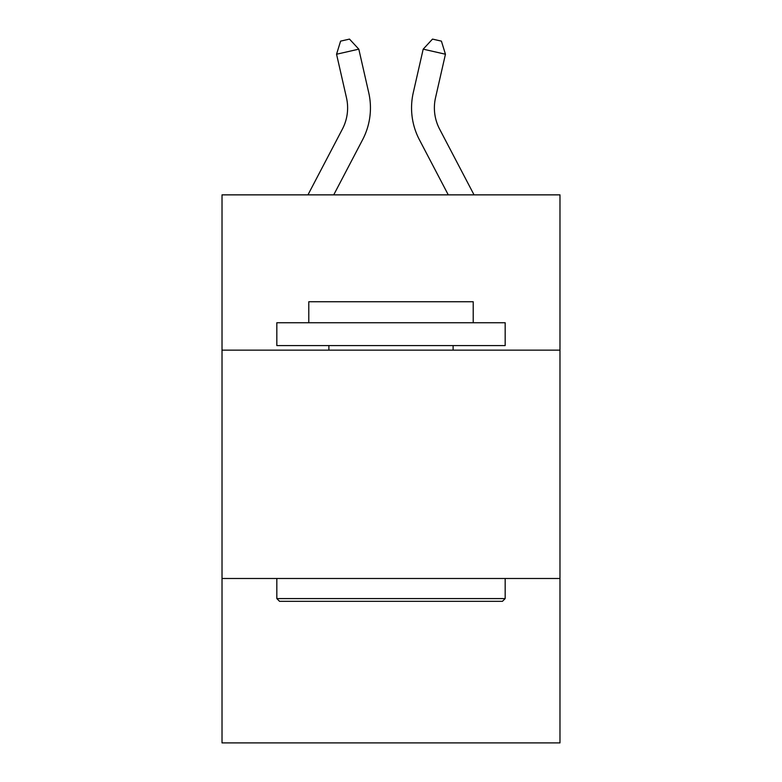 <?xml version="1.0" encoding="UTF-8"?>
<svg xmlns="http://www.w3.org/2000/svg" width="782" height="782" viewBox="0 0 782 782"><rect width="100%" height="100%" fill="white"/><g stroke="black" fill="none" stroke-linecap="round" stroke-linejoin="round"><path stroke-width="1.17" d="M559.98 350.14L559.98 194.865L222.02 194.865L222.02 350.14L559.98 350.14L559.98 742.9L222.02 742.9L222.02 350.14M559.98 578.485L222.02 578.485M368.733 92.687L358.811 49.158L368.733 92.687A68.503 68.503 0 0 1 362.623 139.695L333.728 194.865M474.048 194.865L439.601 129.098A45.669 45.669 0 0 1 435.525 97.76L445.447 54.232L423.189 49.158L413.267 92.687A68.503 68.503 0 0 0 419.377 139.695L448.272 194.865M279.565 601.329L276.828 598.582L505.172 598.582L502.435 601.329L279.565 601.329M505.172 322.741L505.172 345.576L276.828 345.576L276.828 322.741L505.172 322.741M308.792 322.741L308.792 301.735L473.208 301.735L473.208 322.741M505.172 578.485L505.172 598.582M276.828 578.485L276.828 598.582M453.11 345.576L453.11 350.14M328.89 345.576L328.89 350.14M445.447 54.232L441.41 41.133L432.505 39.1L423.189 49.158L413.267 92.687M439.601 129.098A45.669 45.669 0 0 1 435.525 97.76A45.669 45.669 0 0 0 439.601 129.098A45.669 45.669 0 0 1 435.525 97.76A45.669 45.669 0 0 0 439.601 129.098A45.669 45.669 0 0 1 435.525 97.76A45.669 45.669 0 0 0 439.601 129.098A45.669 45.669 0 0 1 435.525 97.76A45.669 45.669 0 0 0 439.601 129.098A45.669 45.669 0 0 1 435.525 97.76A45.669 45.669 0 0 0 439.601 129.098A45.669 45.669 0 0 1 435.525 97.76A45.669 45.669 0 0 0 439.601 129.098A45.669 45.669 0 0 1 435.525 97.76A45.669 45.669 0 0 0 439.601 129.098A45.669 45.669 0 0 1 435.525 97.76A45.669 45.669 0 0 0 439.601 129.098A45.669 45.669 0 0 1 435.525 97.76A45.669 45.669 0 0 0 439.601 129.098A45.669 45.669 0 0 1 435.525 97.76A45.669 45.669 0 0 0 439.601 129.098A45.669 45.669 0 0 1 435.525 97.76A45.669 45.669 0 0 0 439.601 129.098A45.669 45.669 0 0 1 435.525 97.76A45.669 45.669 0 0 0 439.601 129.098A45.669 45.669 0 0 1 435.525 97.76A45.669 45.669 0 0 0 439.601 129.098A45.669 45.669 0 0 1 435.525 97.76A45.669 45.669 0 0 0 439.601 129.098A45.669 45.669 0 0 1 435.525 97.76A45.669 45.669 0 0 0 439.601 129.098A45.669 45.669 0 0 1 435.525 97.76A45.669 45.669 0 0 0 439.601 129.098M307.952 194.865L342.399 129.098A45.669 45.669 0 0 0 346.475 97.76L336.553 54.232L340.59 41.133L349.495 39.1L358.811 49.158L336.553 54.232M342.399 129.098A45.669 45.669 0 0 0 346.475 97.76A45.669 45.669 0 0 1 342.399 129.098A45.669 45.669 0 0 0 346.475 97.76A45.669 45.669 0 0 1 342.399 129.098A45.669 45.669 0 0 0 346.475 97.76A45.669 45.669 0 0 1 342.399 129.098A45.669 45.669 0 0 0 346.475 97.76A45.669 45.669 0 0 1 342.399 129.098A45.669 45.669 0 0 0 346.475 97.76"/></g></svg>
